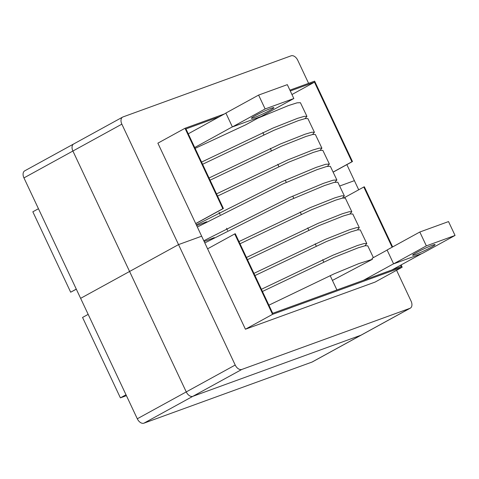 <?xml version="1.0" encoding="UTF-8"?>
<svg xmlns="http://www.w3.org/2000/svg" width="479" height="479" viewBox="0 0 479 479"><rect width="100%" height="100%" fill="white"/><g stroke="black" fill="none" stroke-linecap="round" stroke-linejoin="round"><path stroke-width="0.72" d="M224.525 113.906L185.002 128.276L157.872 143.167L201.653 236.195L178.535 244.601L129.581 271.467L72.904 151.029A6.443 4.089 -118.8 0 1 73.676 143.969A6.443 4.089 -118.8 0 1 74.041 143.808M396.576 270.288L411.072 301.099A6.443 4.089 -118.8 0 1 410.305 308.159A6.443 4.089 -118.8 0 1 409.94 308.32L241.817 369.447A6.443 4.089 -118.8 0 1 235.207 365.04L178.535 244.601L80.628 298.339L23.95 177.901L121.858 124.157A6.443 4.089 -118.8 0 1 122.63 117.104A6.443 4.089 -118.8 0 1 122.995 116.936L291.118 55.815A6.443 4.089 -118.8 0 1 297.722 60.222L308.602 83.34M122.63 117.104L24.722 170.841A6.443 4.089 61.2 0 0 23.95 177.901M346.856 164.632L354.4 180.661L339.647 186.026L354.4 180.661L358.699 189.798M288.562 313.541L245.428 329.223L201.653 236.195L178.535 244.601L121.858 124.157M235.207 365.04L186.253 391.912A6.443 4.089 61.2 0 0 192.863 396.319A6.443 4.089 -118.8 0 1 186.253 391.912L72.904 151.029A6.443 4.089 61.2 0 1 73.676 143.969M331.923 297.776L375.057 282.095L402.186 267.204L401.115 264.929M409.94 308.32L360.986 335.192A6.443 4.089 61.2 0 0 361.352 335.031A6.443 4.089 -118.8 0 1 360.986 335.192L192.863 396.319L241.817 369.447M137.299 418.778L186.253 391.912L129.581 271.467L80.628 298.339L137.299 418.778A6.443 4.089 61.2 0 0 143.91 423.185L192.863 396.319L360.986 335.192L312.027 362.064L143.91 423.185M312.027 362.064A6.443 4.089 61.2 0 0 312.392 361.896L410.305 308.159M245.428 329.223L272.557 314.338L402.186 267.204M126.42 395.66L120.391 397.857L126.001 394.774M332.145 297.698L288.346 313.619M88.166 314.368L82.556 317.451L120.391 397.857M392.642 246.93L364.351 186.798L363.8 187.002L392.133 247.212M400.6 265.21L401.24 266.575L272.719 313.302L235.273 233.728L234.722 233.932L272.557 314.338M207.593 248.823L234.722 233.932M344.048 197.845L363.8 187.002M38.452 208.712L32.835 211.796L70.67 292.202L76.323 289.202M290.286 90.968L314.469 82.178L351.915 161.752L352.466 161.549L314.631 81.143L289.897 90.142M185.002 128.276L222.837 208.682L195.707 223.567M76.287 289.118L70.67 292.202M222.837 208.682L223.394 208.479L185.948 128.905L219.274 116.786M333.139 172.159L352.466 161.549M314.469 82.178L291.962 94.531M195.749 223.651L223.394 208.479M351.915 161.752L333.097 172.081M262.444 291.471L333.935 257.421L358.34 247.751L365.106 245.757L367.746 245.793L373.392 257.612M268.893 305.177L334.067 273.868L358.825 263.606L372.458 259.277L372.021 258.361L387.122 250.074M372.458 259.277L332.42 280.419M363.435 280.323L393.57 263.779M421.694 253.642L391.948 269.958M422.31 253.415L393.606 263.857L387.08 249.984L419.82 232.016L426.346 245.883L455.05 235.446L422.31 253.415M393.606 263.857L426.346 245.883M416.395 252.625A12.43 0.94 154.8 0 0 412.617 255.199A12.43 0.94 154.8 0 0 424.262 250.757A12.43 0.94 154.8 0 0 435.106 244.619A12.43 0.94 154.8 0 0 428.292 246.883A12.43 0.94 154.8 0 0 416.395 252.625M455.05 235.446L448.524 221.579L419.82 232.016M254.96 275.569L326.456 241.524L350.862 231.854L357.627 229.86L360.268 229.896L366.794 243.56L364.926 245.799M261.414 289.28L332.917 255.217L357.364 245.529L364.148 243.53L366.794 243.56M247.481 259.672L318.972 225.621L343.377 215.951L350.143 213.963L352.784 213.993L359.31 227.663L357.442 229.896M253.93 273.383L325.439 239.314L349.886 229.627L356.663 227.627L359.31 227.663M239.997 243.775L311.494 209.724L335.899 200.054L342.665 198.061L345.305 198.096L351.831 211.766L349.957 213.999M246.451 257.48L317.954 223.418L342.401 213.73L349.185 211.73L351.831 211.766M204.82 242.931L290.585 199.737L324.445 185.577L334.108 182.415L337.821 182.2L344.347 195.869L342.479 198.102M238.967 241.584L310.47 207.521L334.917 197.833L341.701 195.833L344.347 195.869M197.342 227.034L283.101 183.84L316.96 169.674L326.624 166.512L330.342 166.303L336.863 179.972L334.995 182.206M203.797 240.751L289.52 197.558L323.439 183.361L333.139 180.188L336.863 179.972M217.556 196.079L289.047 162.028L313.458 152.358L320.217 150.364L322.858 150.4L329.384 164.069L327.516 166.303M196.312 224.849L282.035 181.655L315.96 167.458L325.654 164.291L329.384 164.069M210.077 180.182L281.568 146.131L305.973 136.461L312.739 134.467L315.38 134.503L321.9 148.173L320.032 150.406M216.526 193.887L288.029 159.824L312.476 150.137L319.254 148.137L321.9 148.173M202.593 164.279L274.084 130.234L298.495 120.564L305.255 118.57L307.895 118.606L314.416 132.276L312.548 134.509M209.042 177.99L280.544 143.928L304.991 134.24L311.769 132.24L314.416 132.276M195.115 148.382L245.811 124.768L260.48 116.714M257.876 118.145L288.448 105.566L297.082 102.823L300.417 102.704L306.937 116.379L305.069 118.612M201.563 162.094L273.06 128.031L297.507 118.343L304.291 116.343L306.937 116.379M194.708 147.52L232.363 126.851M225.908 113.146L188.253 133.815M261.103 116.487L232.393 126.923L225.866 113.056L258.606 95.082L265.132 108.955L293.837 98.518L261.103 116.487M232.393 126.923L265.132 108.955M255.181 115.69A12.43 0.94 154.8 0 0 251.403 118.271A12.43 0.94 154.8 0 0 263.049 113.828A12.43 0.94 154.8 0 0 273.892 107.685A12.43 0.94 154.8 0 0 267.084 109.954A12.43 0.94 154.8 0 0 255.181 115.69M293.837 98.518L287.31 84.645L258.606 95.082M219.065 212.377L220.095 214.568M226.543 228.273L227.573 230.465M214.275 237.626L204.156 241.512M206.808 221.717L196.671 225.615M336.911 289.963L330.151 275.599M323.708 261.899L322.672 259.702M316.224 246.002L315.188 243.805M308.745 230.1L307.71 227.902M301.261 214.203L300.225 212.005M293.783 198.306L292.747 196.109M286.298 182.403L285.262 180.212M278.82 166.506L277.784 164.309M271.336 150.61L270.3 148.412M263.857 134.713L262.821 132.515"/></g></svg>
